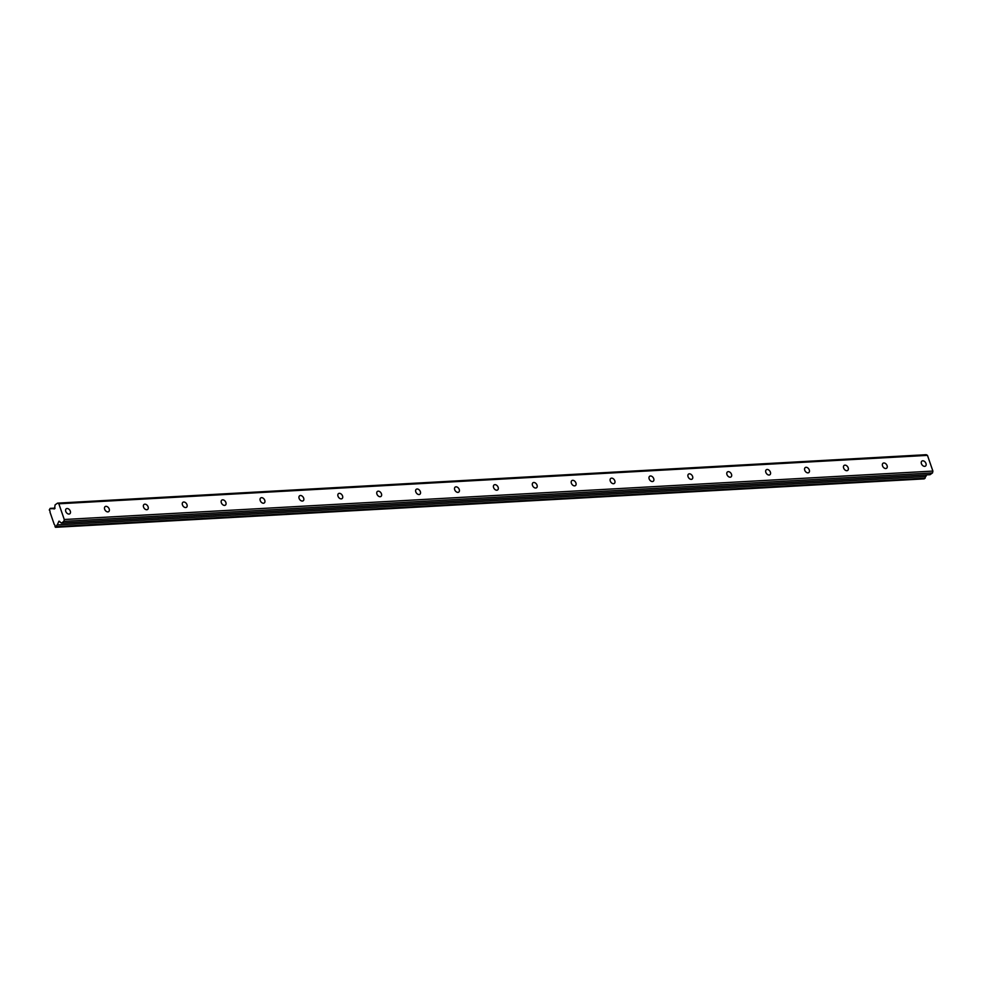 <?xml version="1.0" encoding="UTF-8"?>
<svg xmlns="http://www.w3.org/2000/svg" width="982" height="982" viewBox="0 0 982 982"><rect width="100%" height="100%" fill="white"/><g stroke="black" fill="none" stroke-linecap="round" stroke-linejoin="round"><path stroke-width="1.47" d="M924.663 466.352A3.069 2.087 54.6 0 0 925.474 466.082A3.069 2.087 54.6 0 0 925.731 462.903A3.069 2.087 54.6 0 0 922.736 460.803A3.069 2.087 54.6 0 0 921.914 461.086A3.069 2.087 54.6 0 0 921.668 464.265A3.069 2.087 54.6 0 0 924.663 466.352M68.998 514.065A3.069 2.087 54.6 0 0 69.808 513.782A3.069 2.087 54.6 0 0 70.066 510.603A3.069 2.087 54.6 0 0 67.071 508.516A3.069 2.087 54.6 0 0 66.248 508.786A3.069 2.087 54.6 0 0 66.003 511.966A3.069 2.087 54.6 0 0 68.998 514.065M107.885 511.892A3.069 2.087 54.6 0 0 108.707 511.622A3.069 2.087 54.6 0 0 108.953 508.43A3.069 2.087 54.6 0 0 105.97 506.344A3.069 2.087 54.6 0 0 105.148 506.614A3.069 2.087 54.6 0 0 104.902 509.805A3.069 2.087 54.6 0 0 107.885 511.892M146.784 509.732A3.069 2.087 54.6 0 0 147.595 509.449A3.069 2.087 54.6 0 0 147.852 506.27A3.069 2.087 54.6 0 0 144.857 504.171A3.069 2.087 54.6 0 0 144.047 504.453A3.069 2.087 54.6 0 0 143.789 507.633A3.069 2.087 54.6 0 0 146.784 509.732M185.672 507.559A3.069 2.087 54.6 0 0 186.494 507.289A3.069 2.087 54.6 0 0 186.74 504.097A3.069 2.087 54.6 0 0 183.757 502.011A3.069 2.087 54.6 0 0 182.934 502.281A3.069 2.087 54.6 0 0 182.689 505.46A3.069 2.087 54.6 0 0 185.672 507.559M224.571 505.386A3.069 2.087 54.6 0 0 225.394 505.116A3.069 2.087 54.6 0 0 225.639 501.925A3.069 2.087 54.6 0 0 222.644 499.838A3.069 2.087 54.6 0 0 221.834 500.108A3.069 2.087 54.6 0 0 221.576 503.3A3.069 2.087 54.6 0 0 224.571 505.386M263.458 503.226A3.069 2.087 54.6 0 0 264.281 502.944A3.069 2.087 54.6 0 0 264.526 499.764A3.069 2.087 54.6 0 0 261.543 497.665A3.069 2.087 54.6 0 0 260.721 497.948A3.069 2.087 54.6 0 0 260.476 501.127A3.069 2.087 54.6 0 0 263.458 503.226M302.358 501.053A3.069 2.087 54.6 0 0 303.18 500.783A3.069 2.087 54.6 0 0 303.426 497.592A3.069 2.087 54.6 0 0 300.431 495.505A3.069 2.087 54.6 0 0 299.62 495.775A3.069 2.087 54.6 0 0 299.363 498.966A3.069 2.087 54.6 0 0 302.358 501.053M341.257 498.881A3.069 2.087 54.6 0 0 342.067 498.611A3.069 2.087 54.6 0 0 342.313 495.419A3.069 2.087 54.6 0 0 339.33 493.332A3.069 2.087 54.6 0 0 338.508 493.602A3.069 2.087 54.6 0 0 338.262 496.794A3.069 2.087 54.6 0 0 341.257 498.881M380.144 496.72A3.069 2.087 54.6 0 0 380.967 496.438A3.069 2.087 54.6 0 0 381.212 493.259A3.069 2.087 54.6 0 0 378.217 491.16A3.069 2.087 54.6 0 0 377.407 491.442A3.069 2.087 54.6 0 0 377.162 494.621A3.069 2.087 54.6 0 0 380.144 496.72M419.044 494.547A3.069 2.087 54.6 0 0 419.854 494.277A3.069 2.087 54.6 0 0 420.112 491.086A3.069 2.087 54.6 0 0 417.117 488.999A3.069 2.087 54.6 0 0 416.294 489.269A3.069 2.087 54.6 0 0 416.049 492.461A3.069 2.087 54.6 0 0 419.044 494.547M457.931 492.375A3.069 2.087 54.6 0 0 458.754 492.105A3.069 2.087 54.6 0 0 458.999 488.913A3.069 2.087 54.6 0 0 456.016 486.827A3.069 2.087 54.6 0 0 455.194 487.097A3.069 2.087 54.6 0 0 454.948 490.288A3.069 2.087 54.6 0 0 457.931 492.375M496.831 490.214A3.069 2.087 54.6 0 0 497.641 489.932A3.069 2.087 54.6 0 0 497.899 486.753A3.069 2.087 54.6 0 0 494.903 484.654A3.069 2.087 54.6 0 0 494.081 484.936A3.069 2.087 54.6 0 0 493.836 488.115A3.069 2.087 54.6 0 0 496.831 490.214M535.718 488.042A3.069 2.087 54.6 0 0 536.54 487.772A3.069 2.087 54.6 0 0 536.786 484.58A3.069 2.087 54.6 0 0 533.803 482.493A3.069 2.087 54.6 0 0 532.981 482.763A3.069 2.087 54.6 0 0 532.735 485.955A3.069 2.087 54.6 0 0 535.718 488.042M574.617 485.869A3.069 2.087 54.6 0 0 575.427 485.599A3.069 2.087 54.6 0 0 575.685 482.408A3.069 2.087 54.6 0 0 572.69 480.321A3.069 2.087 54.6 0 0 571.88 480.591A3.069 2.087 54.6 0 0 571.622 483.782A3.069 2.087 54.6 0 0 574.617 485.869M613.505 483.709A3.069 2.087 54.6 0 0 614.327 483.426A3.069 2.087 54.6 0 0 614.572 480.247A3.069 2.087 54.6 0 0 611.59 478.148A3.069 2.087 54.6 0 0 610.767 478.43A3.069 2.087 54.6 0 0 610.522 481.61A3.069 2.087 54.6 0 0 613.505 483.709M652.404 481.536A3.069 2.087 54.6 0 0 653.226 481.266A3.069 2.087 54.6 0 0 653.472 478.074A3.069 2.087 54.6 0 0 650.477 475.988A3.069 2.087 54.6 0 0 649.667 476.258A3.069 2.087 54.6 0 0 649.409 479.449A3.069 2.087 54.6 0 0 652.404 481.536M691.291 479.363A3.069 2.087 54.6 0 0 692.114 479.093A3.069 2.087 54.6 0 0 692.359 475.914A3.069 2.087 54.6 0 0 689.376 473.815A3.069 2.087 54.6 0 0 688.554 474.097A3.069 2.087 54.6 0 0 688.308 477.277A3.069 2.087 54.6 0 0 691.291 479.363M730.191 477.203A3.069 2.087 54.6 0 0 731.013 476.921A3.069 2.087 54.6 0 0 731.259 473.741A3.069 2.087 54.6 0 0 728.263 471.642A3.069 2.087 54.6 0 0 727.453 471.925A3.069 2.087 54.6 0 0 727.196 475.104A3.069 2.087 54.6 0 0 730.191 477.203M769.09 475.03A3.069 2.087 54.6 0 0 769.9 474.76A3.069 2.087 54.6 0 0 770.146 471.569A3.069 2.087 54.6 0 0 767.163 469.482A3.069 2.087 54.6 0 0 766.341 469.752A3.069 2.087 54.6 0 0 766.095 472.943A3.069 2.087 54.6 0 0 769.09 475.03M807.977 472.858A3.069 2.087 54.6 0 0 808.8 472.588A3.069 2.087 54.6 0 0 809.045 469.408A3.069 2.087 54.6 0 0 806.05 467.309A3.069 2.087 54.6 0 0 805.24 467.592A3.069 2.087 54.6 0 0 804.982 470.771A3.069 2.087 54.6 0 0 807.977 472.858M846.877 470.697A3.069 2.087 54.6 0 0 847.687 470.415A3.069 2.087 54.6 0 0 847.945 467.236A3.069 2.087 54.6 0 0 844.95 465.137A3.069 2.087 54.6 0 0 844.127 465.419A3.069 2.087 54.6 0 0 843.882 468.598A3.069 2.087 54.6 0 0 846.877 470.697M885.764 468.524A3.069 2.087 54.6 0 0 886.586 468.254A3.069 2.087 54.6 0 0 886.832 465.063A3.069 2.087 54.6 0 0 883.849 462.976A3.069 2.087 54.6 0 0 883.027 463.246A3.069 2.087 54.6 0 0 882.781 466.438A3.069 2.087 54.6 0 0 885.764 468.524M58.834 503.791L927.462 455.366L932.9 471.078L64.272 519.503L58.834 503.791L57.557 503.128L55.102 504.871L54.476 508.909L51.567 508.553A1.804 1.215 86.8 0 1 50.168 508.381L49.26 510.026A1.804 1.215 86.8 0 1 50.021 512.223L54.268 524.474A1.804 1.215 86.8 0 1 55.029 526.671L55.52 527.309L56.477 526.622L925.118 478.197A1.804 1.215 86.8 0 1 925.866 476.491L926.578 474.871M56.477 526.622A1.804 1.215 86.8 0 1 57.238 524.916L58.969 521.172L61.424 523.111L63.879 521.368L64.272 519.503M927.462 455.366L926.186 454.691L57.557 503.128M61.424 523.111L930.052 474.687L932.507 472.931L932.9 471.078M55.52 527.309L924.16 478.872L925.118 478.197M932.507 472.931L63.879 521.368M55.017 508.111L50.168 508.381M54.98 508.369L51.567 508.553M925.866 476.491L57.238 524.916M58.748 521.467L59.73 521.417"/></g></svg>
